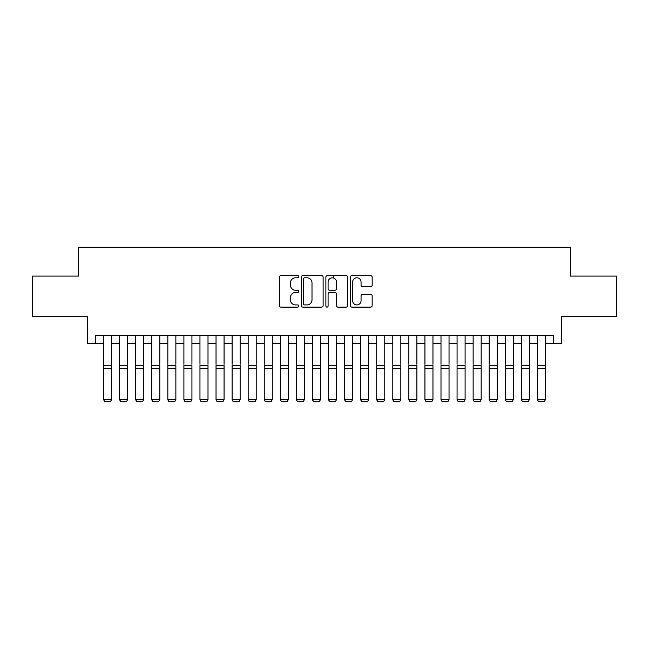 <?xml version="1.0" encoding="UTF-8"?>
<svg xmlns="http://www.w3.org/2000/svg" width="649" height="649" viewBox="0 0 649 649"><rect width="100%" height="100%" fill="white"/><g stroke="black" fill="none" stroke-linecap="round" stroke-linejoin="round"><path stroke-width="0.97" d="M298.791 276.693A1.103 1.103 0 0 0 297.688 275.59L280.928 275.59A1.574 1.574 0 0 0 279.354 277.164L279.354 305.557A1.574 1.574 0 0 0 280.928 307.131L297.688 307.131A1.103 1.103 0 0 0 298.791 306.028A1.103 1.103 0 0 0 297.688 304.925L295.514 304.925A5.046 5.046 0 0 1 290.468 299.879L290.468 297.51A5.046 5.046 0 0 1 295.514 292.464L297.688 292.464A1.103 1.103 0 0 0 298.791 291.36A1.103 1.103 0 0 0 297.688 290.257L295.514 290.257A5.046 5.046 0 0 1 290.468 285.211L290.468 282.842A5.046 5.046 0 0 1 295.514 277.796L297.688 277.796A1.103 1.103 0 0 0 298.791 276.693M370.595 286.712A1.574 1.574 0 0 0 372.169 285.13L372.169 277.164A1.574 1.574 0 0 0 370.595 275.59L351.985 275.59A1.574 1.574 0 0 0 350.403 277.164L350.403 305.557A1.574 1.574 0 0 0 351.985 307.131L370.595 307.131A1.574 1.574 0 0 0 372.169 305.557L372.169 295.936A1.574 1.574 0 0 0 370.595 294.362L362.629 294.362A1.574 1.574 0 0 0 361.055 295.936L361.055 300.706A4.219 4.219 0 0 1 356.836 304.925A4.219 4.219 0 0 1 352.618 300.706L352.618 282.015A4.219 4.219 0 0 1 356.836 277.796A4.219 4.219 0 0 1 361.055 282.015L361.055 285.13A1.574 1.574 0 0 0 362.629 286.712L370.595 286.712M95.517 343.589L95.517 335.549L553.483 335.549L553.483 343.589L561.515 343.589L561.515 316.266L616.55 316.266L616.55 276.093L570.349 276.093L570.349 247.172L78.651 247.172L78.651 276.093L32.45 276.093L32.45 316.266L87.485 316.266L87.485 343.589L103.556 343.589M323.121 277.164A1.574 1.574 0 0 0 321.539 275.59L302.929 275.59A1.574 1.574 0 0 0 301.355 277.164L301.355 305.557A1.574 1.574 0 0 0 302.929 307.131L321.539 307.131A1.574 1.574 0 0 0 323.121 305.557L323.121 277.164M327.461 275.59L346.071 275.59A1.574 1.574 0 0 1 347.645 277.164L347.645 305.557A1.574 1.574 0 0 1 346.071 307.131L338.105 307.131A1.574 1.574 0 0 1 336.523 305.557L336.523 294.046A1.574 1.574 0 0 0 334.949 292.464L329.668 292.464A1.574 1.574 0 0 0 328.086 294.046L328.086 306.028A1.103 1.103 0 0 1 326.982 307.131A1.103 1.103 0 0 1 325.879 306.028L325.879 277.164A1.574 1.574 0 0 1 327.461 275.59M111.587 343.589L119.627 343.589M127.658 343.589L135.69 343.589M143.729 343.589L151.761 343.589M159.792 343.589L167.831 343.589M175.863 343.589L183.902 343.589M191.934 343.589L199.965 343.589M208.004 343.589L216.036 343.589M224.067 343.589L232.107 343.589M240.138 343.589L248.169 343.589M256.209 343.589L264.24 343.589M272.28 343.589L280.311 343.589M288.343 343.589L296.382 343.589M304.413 343.589L312.445 343.589M320.484 343.589L328.516 343.589M336.555 343.589L344.587 343.589M352.618 343.589L360.657 343.589M368.689 343.589L376.72 343.589M384.76 343.589L392.791 343.589M400.831 343.589L408.862 343.589M416.893 343.589L424.933 343.589M432.964 343.589L440.996 343.589M449.035 343.589L457.066 343.589M465.098 343.589L473.137 343.589M481.169 343.589L489.208 343.589M497.239 343.589L505.271 343.589M513.31 343.589L521.342 343.589M529.373 343.589L537.413 343.589M545.444 343.589L553.483 343.589M304.665 277.796A1.103 1.103 0 0 0 303.562 278.9L303.562 303.821A1.103 1.103 0 0 0 304.665 304.925L306.953 304.925A5.046 5.046 0 0 0 311.999 299.879L311.999 282.842A5.046 5.046 0 0 0 306.953 277.796L304.665 277.796M336.523 282.096A4.219 4.219 0 0 0 332.304 277.877A4.219 4.219 0 0 0 328.086 282.096L328.086 288.683A1.574 1.574 0 0 0 329.668 290.257L334.949 290.257A1.574 1.574 0 0 0 336.523 288.683L336.523 282.096M111.587 335.549L111.587 399.833L110.387 401.828L104.757 401.715L110.387 401.828M104.757 401.828L103.556 399.541L111.587 399.541L110.387 401.715M103.556 335.549L103.556 399.541L104.757 401.715M119.627 335.549L119.627 364.308M127.658 335.549L127.658 364.308M119.627 399.833L120.828 401.828L119.627 399.541L127.658 399.541L126.45 401.828L120.828 401.715L126.45 401.828M135.69 335.549L135.69 364.308M143.729 335.549L143.729 364.308M135.69 399.833L136.898 401.828L135.69 399.541L143.729 399.541L142.52 401.828L136.898 401.715L142.52 401.828M151.761 335.549L151.761 364.308M159.792 335.549L159.792 364.308M151.761 399.833L152.969 401.828L151.761 399.541L159.792 399.541L158.591 401.828L152.969 401.715L158.591 401.828M167.831 335.549L167.831 364.308M175.863 335.549L175.863 364.308M167.831 399.833L169.032 401.828L167.831 399.541L175.863 399.541L174.662 401.828L169.032 401.715L174.662 401.828M127.658 368.591L119.627 368.591L119.627 365.541L127.658 365.541L127.658 399.541L126.45 401.715M119.627 368.591L119.627 399.541L120.828 401.715M143.729 368.591L135.69 368.591L135.69 365.541L143.729 365.541L143.729 399.541L142.52 401.715M135.69 368.591L135.69 399.541L136.898 401.715M159.792 368.591L151.761 368.591L151.761 365.541L159.792 365.541L159.792 399.541L158.591 401.715M151.761 368.591L151.761 399.541L152.969 401.715M175.863 368.591L167.831 368.591L167.831 365.541L175.863 365.541L175.863 399.541L174.662 401.715M167.831 368.591L167.831 399.541L169.032 401.715M183.902 335.549L183.902 364.308M191.934 335.549L191.934 364.308M183.902 399.833L185.103 401.828L183.902 399.541L191.934 399.541L190.725 401.828L185.103 401.715L190.725 401.828M191.934 368.591L183.902 368.591L183.902 365.541L191.934 365.541L191.934 399.541L190.725 401.715M183.902 368.591L183.902 399.541L185.103 401.715M199.965 335.549L199.965 364.308M208.004 335.549L208.004 364.308M199.965 399.833L201.174 401.828L199.965 399.541L208.004 399.541L206.796 401.828L201.174 401.715L206.796 401.828M208.004 368.591L199.965 368.591L199.965 365.541L208.004 365.541L208.004 399.541L206.796 401.715M199.965 368.591L199.965 399.541L201.174 401.715M216.036 335.549L216.036 364.308M224.067 335.549L224.067 364.308M216.036 399.833L217.245 401.828L216.036 399.541L224.067 399.541L222.867 401.828L217.245 401.715L222.867 401.828M224.067 368.591L216.036 368.591L216.036 365.541L224.067 365.541L224.067 399.541L222.867 401.715M216.036 368.591L216.036 399.541L217.245 401.715M232.107 335.549L232.107 364.308M240.138 335.549L240.138 364.308M232.107 399.833L233.307 401.828L232.107 399.541L240.138 399.541L238.937 401.828L233.307 401.715L238.937 401.828M240.138 368.591L232.107 368.591L232.107 365.541L240.138 365.541L240.138 399.541L238.937 401.715M232.107 368.591L232.107 399.541L233.307 401.715M248.169 335.549L248.169 364.308M256.209 335.549L256.209 364.308M248.169 399.833L249.378 401.828L248.169 399.541L256.209 399.541L255 401.828L249.378 401.715L255 401.828M256.209 368.591L248.169 368.591L248.169 365.541L256.209 365.541L256.209 399.541L255 401.715M248.169 368.591L248.169 399.541L249.378 401.715M264.24 335.549L264.24 364.308M272.28 335.549L272.28 364.308M264.24 399.833L265.449 401.828L264.24 399.541L272.28 399.541L271.071 401.828L265.449 401.715L271.071 401.828M272.28 368.591L264.24 368.591L264.24 365.541L272.28 365.541L272.28 399.541L271.071 401.715M264.24 368.591L264.24 399.541L265.449 401.715M280.311 335.549L280.311 364.308M288.343 335.549L288.343 364.308M280.311 399.833L281.52 401.828L280.311 399.541L288.343 399.541L287.142 401.828L281.52 401.715L287.142 401.828M288.343 368.591L280.311 368.591L280.311 365.541L288.343 365.541L288.343 399.541L287.142 401.715M280.311 368.591L280.311 399.541L281.52 401.715M296.382 335.549L296.382 364.308M304.413 335.549L304.413 364.308M296.382 399.833L297.583 401.828L296.382 399.541L304.413 399.541L303.213 401.828L297.583 401.715L303.213 401.828M304.413 368.591L296.382 368.591L296.382 365.541L304.413 365.541L304.413 399.541L303.213 401.715M296.382 368.591L296.382 399.541L297.583 401.715M312.445 335.549L312.445 364.308M320.484 335.549L320.484 364.308M312.445 399.833L313.654 401.828L312.445 399.541L320.484 399.541L319.276 401.828L313.654 401.715L319.276 401.828M320.484 368.591L312.445 368.591L312.445 365.541L320.484 365.541L320.484 399.541L319.276 401.715M312.445 368.591L312.445 399.541L313.654 401.715M328.516 335.549L328.516 364.308M336.555 335.549L336.555 364.308M328.516 399.833L329.724 401.828L328.516 399.541L336.555 399.541L335.346 401.828L329.724 401.715L335.346 401.828M336.555 368.591L328.516 368.591L328.516 365.541L336.555 365.541L336.555 399.541L335.346 401.715M328.516 368.591L328.516 399.541L329.724 401.715M333.497 278.048L333.497 275.59M344.587 335.549L344.587 364.308M352.618 335.549L352.618 364.308M344.587 399.833L345.787 401.828L344.587 399.541L352.618 399.541L351.417 401.828L345.787 401.715L351.417 401.828M352.618 368.591L344.587 368.591L344.587 365.541L352.618 365.541L352.618 399.541L351.417 401.715M344.587 368.591L344.587 399.541L345.787 401.715M360.657 335.549L360.657 364.308M368.689 335.549L368.689 364.308M360.657 399.833L361.858 401.828L360.657 399.541L368.689 399.541L367.48 401.828L361.858 401.715L367.48 401.828M368.689 368.591L360.657 368.591L360.657 365.541L368.689 365.541L368.689 399.541L367.48 401.715M360.657 368.591L360.657 399.541L361.858 401.715M376.72 335.549L376.72 364.308M384.76 335.549L384.76 364.308M376.72 399.833L377.929 401.828L376.72 399.541L384.76 399.541L383.551 401.828L377.929 401.715L383.551 401.828M384.76 368.591L376.72 368.591L376.72 365.541L384.76 365.541L384.76 399.541L383.551 401.715M376.72 368.591L376.72 399.541L377.929 401.715M392.791 335.549L392.791 364.308M400.831 335.549L400.831 364.308M392.791 399.833L394 401.828L392.791 399.541L400.831 399.541L399.622 401.828L394 401.715L399.622 401.828M400.831 368.591L392.791 368.591L392.791 365.541L400.831 365.541L400.831 399.541L399.622 401.715M392.791 368.591L392.791 399.541L394 401.715M408.862 335.549L408.862 364.308M416.893 335.549L416.893 364.308M408.862 399.833L410.063 401.828L408.862 399.541L416.893 399.541L415.693 401.828L410.063 401.715L415.693 401.828M416.893 368.591L408.862 368.591L408.862 365.541L416.893 365.541L416.893 399.541L415.693 401.715M408.862 368.591L408.862 399.541L410.063 401.715M424.933 335.549L424.933 364.308M432.964 335.549L432.964 364.308M424.933 399.833L426.133 401.828L424.933 399.541L432.964 399.541L431.755 401.828L426.133 401.715L431.755 401.828M432.964 368.591L424.933 368.591L424.933 365.541L432.964 365.541L432.964 399.541L431.755 401.715M424.933 368.591L424.933 399.541L426.133 401.715M440.996 335.549L440.996 364.308M449.035 335.549L449.035 364.308M440.996 399.833L442.204 401.828L440.996 399.541L449.035 399.541L447.826 401.828L442.204 401.715L447.826 401.828M449.035 368.591L440.996 368.591L440.996 365.541L449.035 365.541L449.035 399.541L447.826 401.715M440.996 368.591L440.996 399.541L442.204 401.715M457.066 335.549L457.066 364.308M465.098 335.549L465.098 364.308M457.066 399.833L458.275 401.828L457.066 399.541L465.098 399.541L463.897 401.828L458.275 401.715L463.897 401.828M465.098 368.591L457.066 368.591L457.066 365.541L465.098 365.541L465.098 399.541L463.897 401.715M457.066 368.591L457.066 399.541L458.275 401.715M473.137 335.549L473.137 364.308M481.169 335.549L481.169 364.308M473.137 399.833L474.338 401.828L473.137 399.541L481.169 399.541L479.968 401.828L474.338 401.715L479.968 401.828M481.169 368.591L473.137 368.591L473.137 365.541L481.169 365.541L481.169 399.541L479.968 401.715M473.137 368.591L473.137 399.541L474.338 401.715M489.208 335.549L489.208 364.308M497.239 335.549L497.239 364.308M489.208 399.833L490.409 401.828L489.208 399.541L497.239 399.541L496.031 401.828L490.409 401.715L496.031 401.828M497.239 368.591L489.208 368.591L489.208 365.541L497.239 365.541L497.239 399.541L496.031 401.715M489.208 368.591L489.208 399.541L490.409 401.715M505.271 335.549L505.271 364.308M513.31 335.549L513.31 364.308M505.271 399.833L506.48 401.828L505.271 399.541L513.31 399.541L512.102 401.828L506.48 401.715L512.102 401.828M521.342 335.549L521.342 364.308M529.373 335.549L529.373 364.308M521.342 399.833L522.55 401.828L521.342 399.541L529.373 399.541L528.172 401.828L522.55 401.715L528.172 401.828M537.413 335.549L537.413 364.308M545.444 335.549L545.444 364.308M537.413 399.833L538.613 401.828L537.413 399.541L545.444 399.541L544.243 401.828L538.613 401.715L544.243 401.828M513.31 368.591L505.271 368.591L505.271 365.541L513.31 365.541L513.31 399.541L512.102 401.715M505.271 368.591L505.271 399.541L506.48 401.715M529.373 368.591L521.342 368.591L521.342 365.541L529.373 365.541L529.373 399.541L528.172 401.715M521.342 368.591L521.342 399.541L522.55 401.715M545.444 368.591L537.413 368.591L537.413 365.541L545.444 365.541L545.444 399.541L544.243 401.715M537.413 368.591L537.413 399.541L538.613 401.715M111.587 365.541L103.556 365.541M111.587 368.591L103.556 368.591"/></g></svg>
